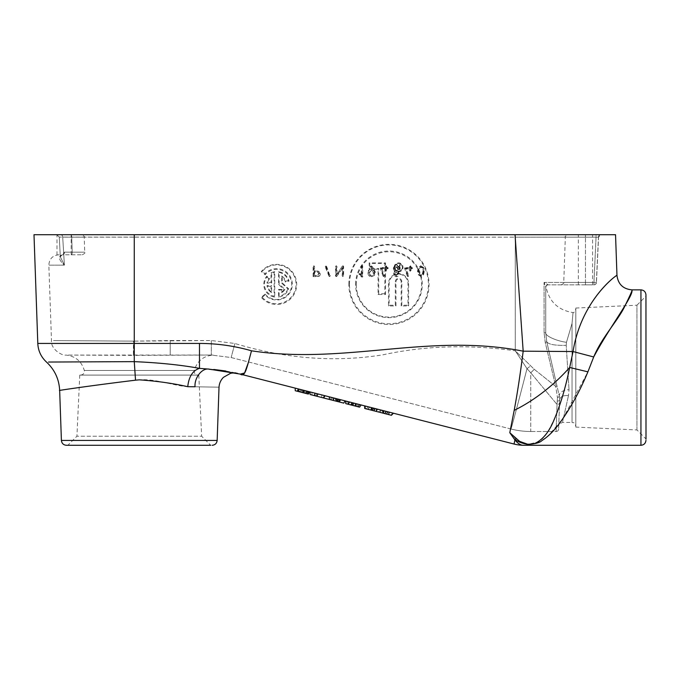 <?xml version="1.0" encoding="UTF-8"?>
<svg xmlns="http://www.w3.org/2000/svg" width="680" height="680" viewBox="0 0 680 680"><rect width="100%" height="100%" fill="white"/><g stroke="black" fill="none" stroke-linecap="round" stroke-linejoin="round"><path stroke-width="0.51" stroke-dasharray="3.4 2.55" d="M598.468 237.142A2.508 2.414 -90 0 1 600.882 234.719L515.279 234.719L600.882 234.719A2.508 2.414 90 0 0 598.468 237.142L596.054 237.142L596.054 234.719L585.463 234.719L596.054 234.719L596.054 237.142L598.468 237.142L596.335 282.438L598.468 237.142L515.279 237.142L598.468 237.142M585.463 234.719L567.834 234.719L592.569 234.719L578.365 234.719L585.463 234.719L585.463 237.142L585.463 234.719M34 234.719L615.544 234.719M134.266 234.719L134.266 341.148L211.302 340.527L234.88 343.485C285.625 358.836 335.113 362.584 383.358 354.739C425.247 345.661 469.225 344.352 515.287 350.803L515.279 237.142L515.279 350.803L527.009 368.653L530.748 372.793L527.009 368.653L515.279 350.803L534.233 369.291L555.747 386.452L545.224 342.414L544.093 332.817L544.077 282.438L544.093 332.817L545.224 342.414L555.738 386.452L534.233 369.291L515.279 350.803C469.217 344.352 425.247 345.661 383.358 354.739C335.113 362.584 285.625 358.836 234.88 343.485L211.302 340.527L170.204 340.527L170.204 355.036L170.204 340.527L134.266 341.148L53.533 340.578L133.467 341.139L53.533 340.578L133.467 341.139L133.382 355.385L133.467 341.139L134.266 341.148L133.382 355.385L67.422 355.07L211.302 355.036C213.486 355.062 213.486 355.062 211.302 355.036L231.157 357.536L510.901 428.995A80.215 80.215 0 0 0 530.748 431.494L556.121 431.494L557.031 404.49L556.121 431.494A2.508 2.508 0 0 0 558.629 429.072L559.538 402.909A2.508 1.666 2 0 1 557.031 404.49A2.508 1.666 2 0 0 559.538 402.909L558.629 429.072A2.508 2.508 0 0 1 556.121 431.494L530.748 431.494A80.215 80.215 0 0 1 510.901 428.995A80.215 0.697 104.3 0 0 527.009 368.653A80.215 0.697 104.3 0 1 510.901 428.995L231.157 357.536L211.302 355.036L133.382 355.385L134.266 341.148L134.266 237.142L515.279 237.142L515.279 234.719L515.279 237.142L59.27 237.09L71.715 237.142L62.704 237.142L64.396 265.149L60.307 256.81L64.498 252.135A2.508 1.955 90 0 1 62.552 254.77C57.953 256.3 58.573 259.76 64.396 265.149C58.573 259.76 57.953 256.3 62.552 254.77L82.237 254.77L62.552 254.77C58.973 256.003 61.209 254.838 60.307 256.81L64.396 265.149L62.704 237.142A2.508 2.074 90 0 0 60.63 234.719L70.763 234.719L60.63 234.719A2.508 2.074 -90 0 1 62.704 237.142L134.266 237.142L134.266 234.719L134.266 361.641L48.552 362.041L134.266 361.641C159.29 362.729 181.024 364.964 199.487 368.365C192.755 370.524 188.844 376.635 187.748 386.69C172.363 385.594 153.646 377.689 135.524 380.179C97.826 384.761 67.796 389.079 61.395 390.133C50.728 391.765 84.354 386.368 135.524 380.188M70.763 234.719L81.71 234.719L70.763 234.719A2.508 0.952 -90 0 1 71.715 237.142L72.216 252.178L64.498 252.135L72.216 252.178L71.715 237.142A2.508 0.952 90 0 0 70.763 234.719M593.946 282.438L596.445 282.464L593.946 282.438L596.054 237.142L565.327 237.142L596.054 237.142L593.946 282.438L585.463 282.438L593.946 282.438L593.946 284.852L548.241 284.852L544.077 282.438L545.734 287.359C545.998 285.974 545.998 285.974 545.734 287.359C545.998 285.974 545.998 285.974 545.734 287.359A2.508 2.508 0 0 1 548.241 284.852L593.946 284.852A2.508 2.397 -90 0 0 596.335 282.438L544.077 282.438L548.241 284.852A2.508 2.508 0 0 0 545.734 287.359L545.734 332.732C544.774 335.699 556.359 341.037 566.483 342.295L566.202 345.346L566.483 342.295L572.05 323.399C573.342 309.069 573.342 309.069 572.05 323.399C573.342 309.069 573.342 309.069 572.05 323.399L566.483 342.295C556.342 341.028 544.774 335.69 545.734 332.732L546.762 341.76C548.454 344.403 554.931 345.601 566.202 345.346L569.024 389.631L566.202 345.346C554.931 345.601 548.454 344.403 546.762 341.76L559.274 395.913C559.292 392.394 562.538 390.303 569.024 389.631L568.471 395.615L569.024 389.631C562.547 390.303 559.292 392.394 559.274 395.913L559.649 399.823C560.312 396.593 563.252 395.19 568.471 395.615L562.623 421.796L568.471 395.615C563.252 395.19 560.312 396.593 559.649 399.823L559.274 395.913L546.762 341.76L545.734 332.732L545.734 287.07A2.508 2.38 180 0 1 547.91 284.707A2.508 2.38 -0 0 0 545.734 287.07L545.734 332.732L545.734 287.07L544.077 282.438L596.335 282.438A2.508 2.397 -90 0 1 593.946 284.852L593.946 282.438M64.082 234.719L71.179 234.719L64.082 234.719M336.642 401.098L338.487 399.185L340.552 399.712L334.186 398.08L333.565 400.512L339.277 401.974L336.073 401.157L336.387 398.65L332.588 397.673L336.387 398.65M399.491 267.147L398.692 267.147A0.884 0.884 -0 0 0 397.808 268.03A0.884 0.884 -0 0 0 398.692 268.906L399.491 268.906L399.576 266.976L399.576 268.906L398.692 268.906A0.969 0.969 180 0 1 397.724 267.945A0.969 0.969 180 0 1 398.692 266.976L399.576 266.976M400.052 269.305L398.692 269.305A1.317 1.317 180 0 1 398.191 266.764L396.542 264.664L398.65 266.585L399.576 266.585L399.576 264.664L400.052 264.664L400.137 269.475L398.692 269.475A1.402 1.402 180 0 1 398.055 266.815L396.372 264.664L397.188 264.664L398.692 266.585L399.491 266.585L399.491 264.664L400.137 264.664L400.137 269.475M394.842 267.35A3.731 3.731 -0 0 0 398.565 271.074A3.731 3.731 -0 0 0 402.296 267.35A3.731 3.731 -0 0 0 398.565 263.619A3.731 3.731 -0 0 0 394.842 267.35M394.757 267.265A3.817 3.808 180 0 1 398.565 263.449A3.817 3.808 180 0 1 402.381 267.265A3.817 3.808 180 0 1 398.565 271.074A3.817 3.808 180 0 1 394.757 267.265M384.888 293.751L378.717 293.751L378.717 268.506L369.818 268.506L369.818 263.457L384.888 263.457L384.888 293.751L385.534 294.482L378.072 294.482L378.072 269.229L369.172 269.229L369.172 262.897L385.534 262.897L385.534 294.482M401.82 305.218L401.82 281.69A3.256 3.247 -0 0 0 398.565 278.443A3.256 3.247 -0 0 0 395.318 281.69L395.318 305.218L389.147 305.218L389.147 283.62A9.418 9.418 180 0 1 398.565 274.201A9.418 9.418 180 0 1 407.991 283.62L407.991 305.218L401.82 305.218L401.175 305.949L401.175 281.775A2.609 2.609 -0 0 0 398.565 279.174A2.609 2.609 -0 0 0 395.964 281.775L395.964 305.949L388.501 305.949L388.501 283.704A10.064 10.064 180 0 1 398.565 273.64A10.064 10.064 180 0 1 408.637 283.704L408.637 305.949L401.175 305.949M394.204 267.265A4.369 4.369 180 0 1 398.565 262.897A4.369 4.369 180 0 1 402.934 267.265A4.369 4.369 180 0 1 398.565 271.626A4.369 4.369 180 0 1 394.204 267.265M385.534 262.897L384.888 263.457M369.172 262.897L369.818 263.457M369.172 269.229L369.818 268.506M378.072 269.229L378.717 268.506M378.072 294.482L378.717 293.751M408.637 305.949L407.991 305.218M388.501 305.949L389.147 305.218M395.964 305.949L395.318 305.218M394.12 267.35A4.454 4.446 180 0 1 398.565 262.897A4.454 4.446 180 0 1 403.019 267.35A4.454 4.446 180 0 1 398.565 271.796A4.454 4.446 180 0 1 394.12 267.35M422.951 271.142L422.356 273.998L420.954 275.145L419.543 273.989L418.948 271.125L419.543 268.26L420.954 267.113L422.356 268.269L423.376 271.082L422.739 268.022L422.356 268.269M397.885 273.853L396.44 275.306L394.995 273.853L396.44 272.408L398.31 273.802L396.44 271.923L394.561 273.802L396.44 275.68L398.31 273.802M398.429 269.05L396.534 270.946L394.629 269.05L396.534 267.155L398.863 269L396.534 266.671L394.196 269L396.534 271.32L398.863 269M369.928 274.533L369.317 272.74L371.501 270.631L373.804 272.969L371.425 275.306L369.589 274.745L371.425 275.68C373.133 275.527 374.076 274.601 374.229 272.918C374.094 271.226 373.175 270.3 371.501 270.147L368.892 272.68L369.589 274.745M314.56 275.153L314.56 272.323L317.671 272.323L318.886 273.683L317.399 275.153L314.126 275.527L317.399 275.527L319.311 273.624L317.671 271.839L314.126 271.839L314.126 275.527M575.815 308.95L575.815 426.199L575.815 308.95C574.651 311.925 573.725 313.14 573.027 312.579C557.872 310.148 548.854 301.401 545.963 286.322M559.649 399.823C558.442 434.426 558.442 434.426 559.649 399.823L559.274 395.913L559.649 399.823A2.508 1.369 2 0 1 557.49 401.098A2.508 1.369 2 0 0 559.649 399.823L558.731 426.062C558.306 424.932 559.555 423.725 562.487 422.442L572.05 422.442L572.05 323.399L572.05 422.442C573.197 423.164 574.056 421.09 575.815 426.199M271.005 286.297L267.758 286.297A9.086 9.078 -0 0 0 271.005 291.541L271.005 286.297L271.651 285.575L271.651 292.68A9.732 9.724 180 0 1 266.993 285.575L271.651 285.575M356.26 284.418A32.691 32.666 -0 0 0 405.288 312.715A32.691 32.666 -0 0 0 405.288 256.13A32.691 32.666 -0 0 0 356.26 284.418M198.798 375.096L79.764 375.096L198.798 375.096L201.645 436.22L76.916 436.22L201.645 436.22L210.706 445.281L66.41 445.281M197.906 375.096L80.656 375.096L197.906 375.096C195.211 374.723 193.987 373.175 194.25 370.464L84.311 370.464L194.25 370.464C197.2 360.825 203.702 355.683 213.758 355.036M575.815 308.057L575.815 427.091L575.815 308.057L636.939 305.209L636.939 429.938L575.815 427.091M419.543 273.989L420.954 275.519L422.356 273.998M422.739 274.133L423.376 271.082M422.739 268.022L420.954 266.628L419.161 268.014L418.523 271.065L419.161 274.125M314.126 271.839L314.56 272.323M267.758 286.297L266.993 285.575M271.005 291.541L271.651 292.68M355.615 284.342A33.328 33.311 180 0 1 405.611 255.493A33.328 33.311 180 0 1 405.611 313.183A33.328 33.311 180 0 1 355.615 284.342M79.764 375.096L76.916 436.22L67.847 445.281M636.939 429.938L636.939 305.209L646 296.14L646 439L636.939 429.938M420.954 266.041L423.19 267.623L423.963 271.065L423.19 274.524L420.954 276.106L418.727 274.524L417.936 271.065L418.71 267.623L420.954 265.668L418.336 267.469L417.512 271.125L418.344 274.788L418.727 274.524M386.35 266.39L386.35 267.775L387.88 268.073L386.35 268.362L386.061 270.819L385.764 268.362L381.412 268.362L383.707 276.114L380.673 267.954L385.764 267.775L385.764 266.39L386.775 266.45L386.061 265.736L385.764 266.39M393.626 269C393.796 267.24 394.765 266.279 396.534 266.101C398.293 266.279 399.253 267.24 399.432 269L397.613 271.677L398.879 273.802L396.44 276.25L393.992 273.802L395.318 271.635L393.201 269.05L394.527 271.711L393.567 273.853C393.737 275.604 394.697 276.565 396.44 276.734C398.183 276.565 399.135 275.604 399.313 273.853L398.429 271.787L399.857 269.05C399.661 267.036 398.548 265.931 396.534 265.736C394.51 265.931 393.397 267.036 393.201 269.05M371.042 266.169L373.473 268.141L374.944 272.332L374.127 275.06L371.425 276.258C369.452 276.106 368.416 274.916 368.305 272.68C368.356 270.649 369.418 269.611 371.493 269.569L374.229 271.209L370.608 266.424L371.272 265.854L370.183 266.475L373.167 269.569L371.493 269.195C369.172 269.272 367.965 270.453 367.88 272.74C367.99 275.196 369.172 276.539 371.425 276.751L374.467 275.375L375.377 272.391L373.813 267.928L371.272 265.854M362.721 266.39L362.006 265.685A0.714 0.714 0 0 1 362.721 266.39L362.721 276.998L362.287 276.514L361.862 276.998A0.714 0.714 0 0 1 361.361 276.786L359.278 274.712A0.714 0.714 0 0 1 359.269 273.717L359.295 273.692A0.714 0.714 0 0 1 360.306 273.683L361.675 275.587L361.675 266.339L361.241 266.39A0.714 0.714 0 0 1 361.955 265.685L362.006 265.685M362.287 266.339L362.287 276.514M361.361 276.786L361.862 276.514M361.666 276.428L359.584 274.354L359.278 274.712M360.306 273.683L359.584 274.354M360.009 273.929L361.675 275.587M361.955 265.685L361.675 266.339M342.609 266.373L343.188 266.373L343.188 275.817L342.601 275.817L342.601 267.368L336.6 275.876L335.954 275.876L335.954 266.39L336.532 266.39L336.532 275L342.252 266.186L336.532 275M325.916 266.245L329.927 275.825L329.341 275.91L325.652 266.645L325.916 265.872L325.261 266.883L328.942 276.123L329.341 275.91M317.671 271.252L319.328 271.923L319.898 273.624C319.898 275.281 319.065 276.114 317.399 276.114L313.548 276.114L313.548 266.407L314.126 266.407L314.126 271.252L317.671 271.252L314.56 270.878L314.56 266.466L313.837 265.744L313.548 266.407M410.609 266.39L410.609 267.775L412.139 268.073L410.609 268.362L410.32 270.819L410.031 268.362L405.679 268.362L407.966 276.114L404.931 267.954L410.031 267.775L410.031 266.39L411.043 266.45L410.32 265.736L410.031 266.39M559.274 395.913A2.508 1.181 167 0 1 557.464 397.528L557.031 404.49L557.464 397.528A2.508 1.181 167 0 0 559.274 395.913L546.762 341.76L545.734 332.732L546.762 341.76L556.937 385.798L555.738 386.452L557.464 397.528L555.738 386.452L556.937 385.798L559.274 395.913M530.748 372.793L557.031 404.49L530.748 372.793A15.037 2.881 -45.5 0 0 534.233 369.291A15.037 2.881 -45.5 0 1 530.748 372.793L530.748 431.494A80.215 80.215 0 0 1 510.901 428.995A80.215 80.215 0 0 0 530.748 431.494L530.748 372.793M266.9 277.006L268.796 278.596A9.732 9.724 -0 0 0 266.993 283.101L271.651 283.101L271.651 273.216A12.206 12.197 180 0 1 274.116 272.408L274.116 296.267A12.206 12.197 180 0 1 266.9 277.006L266.806 276.173L269.688 278.587L268.796 278.596M287.929 288.975A12.206 12.197 180 0 1 279.174 296.267L279.174 289.995L281.639 289.995L281.639 292.68A9.732 9.724 -0 0 0 284.937 289.433L279.174 284.061L279.174 272.408A12.206 12.197 180 0 1 288.252 280.568L285.855 281.205A9.732 9.724 -0 0 0 281.639 275.995L281.639 283.109L287.929 288.975L288.694 288.889A12.843 12.835 180 0 1 278.528 297.126L278.528 289.433L282.285 289.433L281.639 292.68M262.2 297.296L265.055 294.899A15.682 15.674 -0 0 0 287.563 295.587A15.682 15.674 -0 0 0 287.563 273.088A15.682 15.674 -0 0 0 265.055 273.776L262.2 271.379A19.405 19.397 180 0 1 290.122 270.376A19.405 19.397 180 0 1 290.122 298.299A19.405 19.397 180 0 1 262.2 297.296L261.281 297.304L265.124 294.083L265.055 294.899M349.486 284.342A39.465 39.44 180 0 1 388.943 244.902A39.465 39.44 180 0 1 428.409 284.342A39.465 39.44 180 0 1 388.943 323.774A39.465 39.44 180 0 1 349.486 284.342M423.19 274.524L423.572 274.788L424.397 271.125L423.572 267.469L420.954 265.668M418.344 274.788L420.954 276.59L423.572 274.788M383.444 275.918L383.036 276.131L383.707 276.599L384.438 275.876L383.996 275.714M383.036 276.131L380.426 268.753L380.834 268.549M385.764 267.775L380.834 267.401L380.426 268.753M385.339 267.401L385.339 266.45M386.775 266.45L386.775 267.401L387.583 267.775M386.35 267.775L386.775 267.401M386.35 268.362L387.591 268.846L388.314 268.132L387.583 267.401M386.775 268.846L386.35 270.529M385.764 268.362L385.339 270.58L386.061 271.303L386.775 270.58M385.339 268.846L381.412 268.362M382.024 268.846L384.421 275.672M394.527 271.711L395.318 271.635M397.613 271.677L398.429 271.787M374.229 271.209L373.167 269.56M370.541 267.087L370.753 266.662M361.241 274.609L361.241 266.39M362.721 276.998L361.862 276.998M336.6 275.876L336.957 276.173L336.183 276.624L336.183 276.139M336.966 273.7L336.966 266.45L336.243 265.736L335.521 266.45L335.521 275.935L336.183 276.624M342.601 267.368L342.176 275.868L342.899 276.59L343.621 275.868L343.621 266.424L342.983 265.736L342.252 266.186M342.176 268.778L336.957 276.173M326.196 266.441L325.916 265.872M326.596 266.339L329.894 275.706M328.942 276.123L329.622 276.59L330.293 275.596M314.126 271.252L314.56 270.878M319.328 271.923L317.671 270.878M313.548 276.114L313.115 276.599L317.399 276.599C319.32 276.565 320.288 275.596 320.322 273.683L319.651 271.694M313.115 276.599L313.115 266.466M407.702 275.918L407.303 276.131L407.966 276.599L408.697 275.876L408.263 275.714M407.303 276.131L404.685 268.753L405.093 268.549M410.031 267.775L405.093 267.401L404.685 268.753M409.598 267.401L409.598 266.45M411.043 266.45L411.043 267.401L411.85 267.775M410.609 267.775L411.043 267.401M410.609 268.362L411.859 268.846L412.573 268.132L411.85 267.401M411.043 268.846L411.043 270.58L410.609 270.529M410.031 268.362L409.598 270.58L410.32 271.303L411.043 270.58M409.598 268.846L406.283 268.846L408.68 275.672M405.679 268.362L406.283 268.846M527.009 368.653A15.037 2.159 -38.2 0 0 530.51 365.916A15.037 2.159 -38.2 0 1 527.009 368.653M269.688 278.587A9.086 9.078 -0 0 0 267.758 282.54L271.005 282.54L271.005 272.884A12.843 12.835 180 0 1 274.762 271.719L274.762 297.126A12.843 12.835 180 0 1 266.806 276.173M274.762 297.126L274.116 296.267M274.762 271.719L274.116 272.408M271.005 272.884L271.651 273.216M271.005 282.54L271.651 283.101M267.758 282.54L266.993 283.101M282.285 291.541A9.086 9.078 -0 0 0 284.096 289.612L278.528 284.418L278.528 271.719A12.843 12.835 180 0 1 289.051 281.095L285.422 282.072A9.086 9.078 -0 0 0 282.285 277.304L282.285 282.914L288.694 288.889M282.285 282.914L281.639 283.109M282.285 277.304L281.639 275.995M285.422 282.072L285.855 281.205M289.051 281.095L288.252 280.568M278.528 271.719L279.174 272.408M278.528 284.418L279.174 284.061M284.096 289.612L284.937 289.433M282.285 289.433L281.639 289.995M278.528 289.433L279.174 289.995M278.528 297.126L279.174 296.267M265.124 294.083A15.037 15.028 -0 0 0 286.969 295.358A15.037 15.028 -0 0 0 286.969 273.488A15.037 15.028 -0 0 0 265.124 274.762L261.281 271.541A20.052 20.043 180 0 1 290.402 269.841A20.052 20.043 180 0 1 290.402 298.996A20.052 20.043 180 0 1 261.281 297.304M261.281 271.541L262.2 271.379M265.124 274.762L265.055 273.776M348.84 284.418A40.103 40.086 180 0 1 388.943 244.341A40.103 40.086 180 0 1 429.046 284.418A40.103 40.086 180 0 1 388.943 324.504A40.103 40.086 180 0 1 348.84 284.418M64.498 252.135A2.508 1.955 -90 0 1 62.552 254.77C60.911 254.804 60.163 255.484 60.307 256.81L64.498 252.135M585.463 284.852L592.569 284.852L585.463 284.852L585.463 282.438L563.745 282.438L585.463 282.438L585.463 237.142L585.463 284.852M59.032 254.77C56.321 254.975 56.321 254.975 59.032 254.77C56.321 254.975 56.321 254.975 59.032 254.77M381.684 410.219L378.003 411.868L382.916 413.117L382.135 410.337L382.916 413.117L378.003 411.868M352.665 402.806L355.376 403.495L352.665 402.806L351.152 405.008L355.657 406.155L355.376 403.495M371.178 407.532L367.94 406.708L371.178 407.532L370.923 410.057L371.841 410.295L371.017 410.082L371.178 407.532M353.396 405.577L354.017 403.155M355.657 406.155L351.152 405.008M371.815 407.694L371.841 410.295M371.017 410.082L366.664 408.969L367.94 406.708L366.664 408.969L373.515 410.72L373.822 408.212L378.029 409.284L364.692 405.875L367.94 406.708L366.664 408.969L370.923 410.057M587.911 371.832L593.7 356.966C609.603 327.114 633.921 295.418 631.915 290.122C632.833 289.28 630.25 295.094 624.155 307.555C617.168 321.394 601.579 337.909 593.7 356.966L573.036 351.543C581.825 296.905 620.789 272.247 616.76 275.493C614.15 276.548 580.915 302.107 573.036 351.543L569.678 367.464L587.911 371.832L562.81 418.778L548.106 435.982L540.064 441.626L527.901 444.304M240.329 374.111L514.046 444.031L514.938 439.935L509.796 432.709L514.199 410.346C517.505 392.462 520.489 372.742 523.175 351.177L573.036 351.543M213.86 369.478L208.905 369.104C202.036 367.863 194.352 377.647 195.016 386.775C226.644 387.32 226.644 387.32 195.016 386.775L187.748 386.69M339.277 401.974L337.263 401.455L338.529 399.194L335.291 398.37L335.317 400.962L343.782 403.121L345.058 400.86L338.529 399.194L337.263 401.455L335.317 400.962L335.291 398.37L345.058 400.86M310.097 394.519L310.063 391.918L310.097 394.519L333.565 400.512M365.151 408.578L370.676 409.998L365.151 408.578L365.118 405.986L371.951 407.728L370.676 409.998M298.562 391.57L299.447 389.207L307.878 391.365L295.231 388.135L295.256 390.728L308.354 394.077L300.551 392.079L307.785 393.924L309.06 391.663L304.198 390.422L301.826 389.819L306.264 390.949L305.456 393.329M345.703 401.03L356.286 403.733L356.32 406.325L356.286 403.733L359.533 404.558L345.703 401.03L345.729 403.623L359.567 407.159M376.44 408.875L387.812 411.782L386.07 411.341L384.803 413.601L386.07 411.341L376.44 408.875L376.465 411.476L391.433 415.293M373.515 410.72L376.031 411.366M373.864 410.805L370.838 410.031L373.864 410.805M364.692 405.875L364.726 408.476L366.664 408.969L367.94 406.708L369.197 407.031L368.892 409.538M391.076 415.208L385.033 413.661L391.076 415.208M37.799 343.425L199.487 343.425L199.487 368.365L231.821 372.13L237.6 373.422M231.974 372.155L236.861 373.226M235.025 372.81L225.794 371M514.938 439.935C517.616 443.496 520.548 445.272 523.727 445.281L523.481 445.272M526.617 444.176L513.799 438.473M509.796 432.709C516.519 439.161 518.848 443.666 530.255 444.278C538.186 442.739 543.821 438.863 547.162 432.633C557.039 415.981 564.544 394.264 569.678 367.464A90.236 40.936 -41.9 0 1 514.199 410.346M336.022 398.556L332.588 397.673L336.022 398.556L335.75 401.072M310.063 391.918L317.024 393.703L315.75 395.964L317.024 393.703L315.163 393.227L317.024 393.703L315.75 395.964L317.024 393.703L310.063 391.918L311.925 392.394L311.95 394.995L311.925 392.394L310.063 391.918M313.897 395.488L315.163 393.227L313.897 395.488M371.951 407.728L365.118 405.986M309.629 391.808L298.392 388.943L298.426 391.536M308.091 391.416L307.028 393.737M301.826 389.819L300.551 392.079M308.014 391.399L307.649 393.89M300.985 389.606L299.514 391.816L299.625 389.257L298.503 388.969L309.06 391.663M301.894 392.42L302.353 389.954L299.625 389.257M304.529 393.1L304.971 390.626L302.353 389.954M298.392 389.096L304.971 390.626M306.306 390.957L306.332 393.558M299.447 389.207L298.392 388.943M324.589 395.632L314.823 393.142L324.589 395.632L323.323 397.894M314.823 393.142L314.857 395.734M316.795 396.227L318.07 393.966M358.258 406.819L359.533 404.558M347.548 404.082L348.815 401.82L347.548 404.082M351.517 402.509L351.322 405.05M352.503 405.348L353.549 403.027M387.812 411.782L386.546 414.043M382.891 410.524L382.916 413.117L382.891 410.524M384.803 413.601L386.07 411.341M305.915 393.448L307.878 391.365M303.076 392.725L303.697 390.295L303.39 392.802M305.558 393.363L307.675 391.315M303.195 392.751L303.518 390.252M297.202 391.221L298.469 388.96L297.202 391.221L298.469 388.96L295.231 388.135M298.052 391.442L298.648 389.002M321.708 394.901L331.475 397.392L330.208 399.653L331.475 397.392L321.708 394.901L321.742 397.494L321.708 394.901M323.68 397.987L324.955 395.726M352.249 405.288L352.401 402.738L347.038 401.37L347.327 404.03M347.038 401.37L350.378 402.22L349.291 404.532M350.378 402.22L351.704 402.56L350.616 404.872M351.704 402.56L357.663 404.082L357.519 406.631M356.192 406.291L356.337 403.741M357.663 404.082L352.401 402.738M354.637 405.9L355.725 403.589M376.465 410.916L378.029 409.284M372.495 407.873L370.838 410.031M368.602 409.462L369.214 407.031L373.822 408.212M386.503 411.451L393.405 413.21L386.503 411.451L385.033 413.661M389.215 412.139L388.918 414.655M383.996 410.805L382.721 413.075L383.996 410.805L380.749 409.98L380.783 412.573L380.749 409.98L383.996 410.805L382.721 413.075L383.996 410.805M384.166 410.848L383.571 413.287M239.199 373.822L208.896 369.104L239.199 373.822M199.487 343.425C217.175 343.451 234.515 345.916 251.506 350.812L248.557 361.981M338.784 399.262L337.764 401.582M329.375 399.44L329.341 396.848L334.186 398.08M338.487 399.185L329.341 396.848M336.073 401.157L337.254 401.455L336.2 401.183L336.455 398.667M337.229 398.863L337.254 401.455M336.2 401.183L331.313 399.933L333.514 400.503L331.313 399.933L332.588 397.673L331.313 399.933L335.826 401.089L336.124 398.582M335.826 401.089L338.598 401.795M336.541 398.684L336.566 401.276M331.313 399.933L332.588 397.673L331.313 399.933M71.715 237.142L84.218 237.142L71.715 237.142M408.637 283.704L407.991 283.62M388.501 283.704L389.147 283.62M395.964 281.775L395.318 281.69M401.175 281.775L401.82 281.69M558.629 429.072A2.508 2.508 0 0 1 556.121 431.494A2.508 2.508 0 0 0 558.629 429.072M418.948 271.125L418.523 271.065M420.954 267.113L420.954 266.628M394.995 273.853L394.561 273.802M396.44 272.408L396.44 271.923M394.629 269.05L394.196 269M396.534 267.155L396.534 266.671M373.804 272.969L374.229 272.918M369.317 272.74L368.892 272.68M371.501 270.631L371.501 270.147M318.886 273.683L319.311 273.624M317.671 272.323L317.671 271.839M72.216 252.178A2.508 0.986 -90 0 1 71.23 254.77A2.508 0.986 90 0 0 72.216 252.178L84.745 252.178L72.216 252.178M211.302 340.527L211.302 355.036L211.302 340.527M234.88 343.485L231.157 357.536L234.88 343.485M417.512 271.125L417.936 271.065M424.397 271.125L423.963 271.065M420.954 276.59L420.954 276.106M384.438 275.876L384.004 275.825M383.707 276.599L383.707 276.114M380.239 268.005L380.673 267.954M388.314 268.132L387.88 268.073M387.591 268.846L387.591 268.362M386.061 271.303L386.061 270.819M385.339 270.58L385.764 270.529M396.44 276.734L396.44 276.25M393.567 273.853L393.992 273.802M399.857 269.05L399.432 269M399.313 273.853L398.879 273.802M367.88 272.74L368.305 272.68M370.183 266.475L370.608 266.424M375.377 272.391L374.944 272.332M371.425 276.751L371.425 276.258M335.521 275.935L335.954 275.876M335.521 266.45L335.954 266.39M336.966 266.45L336.532 266.39M343.621 266.424L343.188 266.373M343.621 275.868L343.188 275.817M342.899 276.59L342.899 276.106M342.176 275.868L342.601 275.817M325.185 266.577L325.618 266.517M330.361 275.876L329.927 275.825M329.622 276.59L329.622 276.106M314.56 266.466L314.126 266.407M320.322 273.683L319.898 273.624M317.399 276.599L317.399 276.114M408.697 275.876L408.272 275.825M407.966 276.599L407.966 276.114M404.506 268.005L404.931 267.954M412.573 268.132L412.139 268.073M411.859 268.846L411.859 268.362M410.32 271.303L410.32 270.819M409.598 270.58L410.031 270.529M546.762 341.76L545.224 342.414L546.762 341.76M545.734 332.732L544.093 332.817L545.734 332.732M64.396 265.149L48.849 265.149L64.396 265.149M645.949 294.703L645.949 440.444M61.404 440.444L217.158 440.444M135.524 380.179L134.266 361.641M368.993 406.98L368.373 409.402M640.942 445.281L640.942 289.867M251.506 350.812C345.041 365.075 428.986 332.579 523.175 351.177L515.032 234.719M303.841 390.328L303.221 392.76M303.254 390.184L302.464 392.564M304.198 390.422L303.577 392.853M369.113 407.005L368.492 409.436M334.135 398.072L333.514 400.503L334.135 398.072M333.506 397.911L332.885 400.341M333.795 397.987L333.175 400.409M598.562 237.116C598.978 235.509 599.811 234.71 601.06 234.719L598.562 237.107L596.445 282.464L598.562 237.116M561.238 284.852C563.601 283.602 564.434 282.795 563.745 282.438L565.327 237.142C564.638 236.784 565.471 235.977 567.834 234.719M59.27 237.09L56.763 234.719L59.27 237.09L60.316 256.76L59.279 237.09M82.237 254.77C84.592 253.657 85.425 252.79 84.745 252.178L84.218 237.142C84.906 236.784 84.073 235.977 81.71 234.719M58.871 254.77C52.615 255.417 49.274 258.876 48.849 265.149L51.484 340.57C50.473 349.171 62.347 356.005 65.781 355.062C75.37 356.091 81.549 361.225 84.311 370.464C84.575 373.175 83.351 374.723 80.656 375.096M546.142 285.991L547 285.183M593.946 284.852A2.508 2.508 0 0 0 596.445 282.464A2.508 2.508 0 0 1 593.946 284.852M592.569 284.852L592.569 234.719M578.365 284.852L578.365 234.719M71.179 254.77L71.179 234.719M56.984 254.949L56.984 234.719"/><path stroke-width="1.02" d="M513.799 438.473C517.131 441.43 521.645 443.36 527.332 444.252C534.718 444.1 539.623 442.85 542.053 440.504C548.148 436.568 553.877 430.967 559.249 423.691C570.18 408.765 579.734 391.476 587.911 371.841L593.7 356.966L573.036 351.543C581.825 296.905 620.789 272.247 616.76 275.493C614.15 276.548 580.915 302.107 573.036 351.543L523.175 351.177C520.489 372.776 517.497 392.496 514.199 410.346L509.796 432.709L514.938 439.935L514.046 444.031A40.103 40.103 0 0 0 523.77 445.281L640.942 445.281L640.942 289.867L632 289.867C623.101 289.051 618.094 284.206 616.964 275.349L615.544 234.719L34 234.719L37.799 343.425L134.266 343.425L134.266 234.719M340.552 399.712L339.277 401.974L310.097 394.519L310.063 391.918L310.097 394.519M646 439L645.949 294.703L646 439M212.143 445.281C215.109 445.009 216.775 443.394 217.158 440.444L61.404 440.444C61.778 443.394 63.453 445.009 66.41 445.281L210.706 445.281M134.266 361.641L48.552 362.041L134.266 361.641L134.266 343.425L199.487 343.425L199.487 368.365C181.033 364.964 159.29 362.729 134.266 361.641L135.524 380.188L139.281 379.839C156.757 381.046 172.916 383.333 187.748 386.69C188.836 376.635 192.755 370.524 199.487 368.365L208.905 369.104C202.036 367.863 194.352 377.647 195.016 386.775C226.644 387.32 226.644 387.32 195.016 386.775L187.748 386.69M135.524 380.179C97.826 384.761 67.796 389.079 61.395 390.133C50.728 391.765 84.354 386.368 135.524 380.188M573.036 351.543L569.678 367.472C565.403 388.586 559.784 407.014 552.806 422.773C548.556 432.259 543.099 438.889 536.443 442.654C534.973 443.76 532.015 444.278 527.578 444.202L519.63 441.388L509.796 432.709M593.7 356.966C609.603 327.114 633.921 295.418 631.915 290.122C632.833 289.28 630.25 295.094 624.155 307.555C617.168 321.394 601.579 337.909 593.7 356.966M345.058 400.86L343.782 403.121L339.277 401.974M376.465 410.916L376.031 411.366L364.726 408.476L364.692 405.875M306.264 390.949L309.629 391.808L308.354 394.077L295.256 390.728L295.231 388.135M361.097 404.957L359.567 407.159L345.729 403.623L345.703 401.03M393.405 413.21L391.433 415.293L376.465 411.476L376.44 408.875M237.6 373.422L235.025 372.81M225.794 371L213.86 369.478M514.938 439.935C517.947 443.658 520.871 445.442 523.727 445.281L523.77 445.281A40.103 40.103 0 0 1 514.046 444.031L514.046 444.031A40.103 40.103 90 0 0 523.727 445.281A40.103 40.103 90 0 1 514.046 444.031L240.329 374.111C245.072 377.714 246.831 367.863 251.506 350.812C234.515 345.916 217.175 343.451 199.487 343.425M527.901 444.304L526.617 444.176M371.951 407.728L370.676 409.998M365.118 405.986L365.151 408.578M307.785 393.924L309.06 391.663M298.503 388.969L298.528 391.561M298.426 391.536L298.392 388.943M324.589 395.632L323.323 397.894M316.795 396.227L318.07 393.966M314.823 393.142L314.857 395.734M358.258 406.819L359.533 404.558M355.563 406.13L355.75 403.597M352.036 405.229L352.639 402.798M349.426 401.982L348.381 404.302M387.812 411.782L386.546 414.043M386.07 411.341L384.803 413.601M383.325 410.635L383.001 413.142M297.202 391.221L298.392 389.096M324.955 395.726L323.68 397.987M375.139 408.544L373.864 410.805M391.076 415.208L393.193 413.159M388.714 414.604L389.045 412.097M208.905 369.104L240.329 374.111L208.905 369.104M248.557 361.981L244.588 372.98L240.329 374.111M329.341 396.848L329.375 399.44M337.076 401.412L338.011 399.058M339.864 399.534L338.598 401.795M587.911 371.841L569.678 367.472A90.236 40.936 -41.9 0 1 514.199 410.346M515.032 234.719L523.175 351.177C428.978 332.579 345.041 365.075 251.506 350.812M304.062 390.388L303.442 392.819M373.184 408.043L372.207 410.388M333.863 398.004L333.243 400.426M37.799 343.425C38.165 350.803 41.055 357.008 46.461 362.041C54.68 369.716 59.084 379.168 59.661 390.397L61.404 440.444M640.942 289.867C643.9 290.139 645.575 291.754 645.949 294.703M640.942 445.281C643.9 445.009 645.575 443.394 645.949 440.444M217.158 440.444L219.002 387.506C219.19 383.562 220.668 380.171 223.44 377.341L230.256 373.464C232.934 372.47 238.204 373.43 237.125 373.311L236.963 373.277"/></g></svg>

